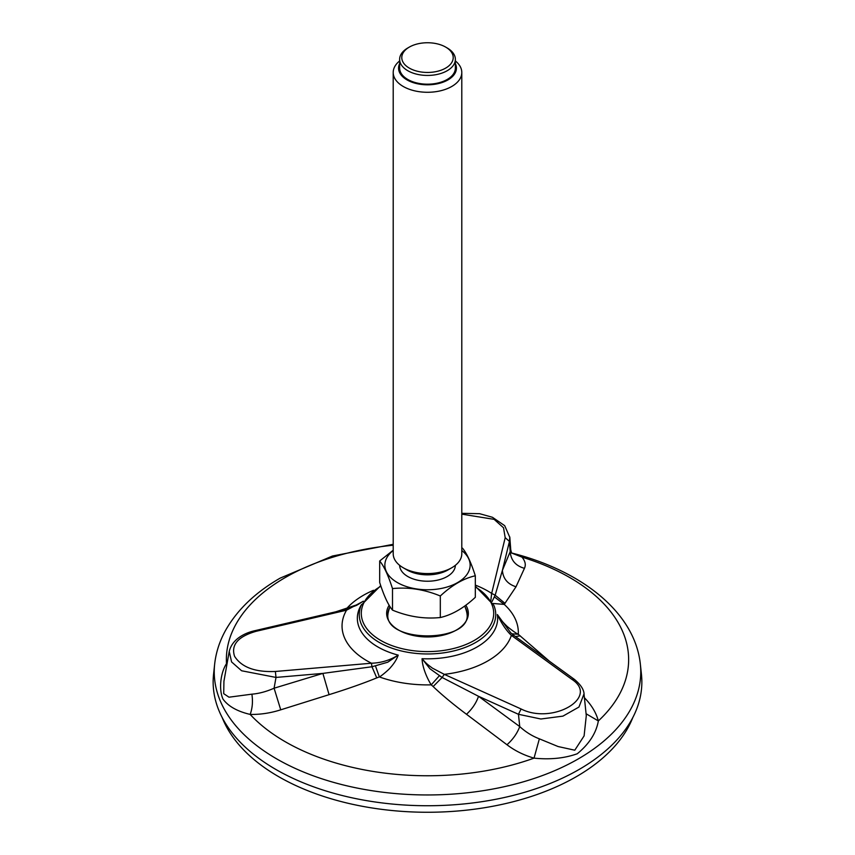 <?xml version="1.0" encoding="UTF-8"?>
<svg xmlns="http://www.w3.org/2000/svg" width="855" height="855" viewBox="0 0 855 855"><rect width="100%" height="100%" fill="white"/><g stroke="black" fill="none" stroke-linecap="round" stroke-linejoin="round"><path stroke-width="1.28" d="M514.154 635.639L510.692 632.764L514.154 635.639L511.386 635.393C506.267 630.53 501.596 623.584 497.354 614.553C499.352 618.058 502.355 621.735 506.363 625.604C507.357 626.897 516.025 633.448 518.28 634.292L549.444 661.246M584.403 697.712L585.354 698.727C591.959 705.717 596.288 713.123 598.34 720.936C596.234 733.024 589.202 743.968 577.264 753.757C564.546 758.31 550.128 759.774 534.033 758.139C523.859 755.2 514.838 750.733 506.972 744.748L466.499 714.278C453.118 704.253 442.003 695.008 433.143 686.544L431.219 684.855C427.03 678.186 422.338 667.381 422.06 658.703C426.132 663.352 426.527 663.79 432.459 668.161L444.29 674.349L442.121 677.481L478.522 696.301L518.461 714.299L521.09 708.977C552.651 724.997 599.836 697.338 571.803 679.298L574.346 679.34L513.908 635.425M329.079 694.666L322.891 673.398L371.968 666.75L371.444 663.223C381.138 662.935 390.051 660.231 398.206 655.122C396.805 659.205 394.241 663.33 390.532 667.499C389.656 668.909 381.533 675.995 379.363 676.925L376.756 677.887C363.514 683.305 347.622 688.906 329.079 694.666L280.739 709.821C270.458 713.102 260.262 714.63 250.152 714.417C237.252 711.381 228.189 706.262 222.973 699.059C218.634 689.376 220.526 672.8 226.489 663.662L227.174 663.042M335.94 611.763L358.705 604.196M512.027 553.1L521.977 557.129C525.259 561.072 526.082 564.802 524.446 568.329L516.014 586.776L504.236 604.399L492.972 603.47M640.352 664.207L641.442 674.328A214.349 123.751 180 0 1 579.07 769.489A214.349 123.751 180 0 1 339.382 794.797A214.349 123.751 180 0 1 213.558 674.328L214.648 664.207A213.258 123.12 0 0 0 427.5 794.958A213.258 123.12 0 0 0 640.352 664.207C634.955 612.64 581.827 570.616 511.301 552.907M390.03 606.687A40.303 40.303 0 0 0 388.191 612.64A39.64 22.893 -0 0 0 387.871 614.969M467.129 614.969A39.64 22.893 -0 0 0 466.809 612.64A40.303 40.303 0 0 0 464.714 606.035M229.183 651.713C232.036 638.803 245.545 632.647 255.228 630.616L256.211 631.279C238.043 636.483 230.829 644.83 234.569 656.309C241.548 667.263 255.143 672.319 275.374 671.474L276.005 677.427L241.612 670.769L231.587 661.941L229.236 651.403L223.925 681.285L223.711 693.662L229.001 697.199L251.894 694.164C258.969 693.597 266.365 691.61 274.092 688.211L276.005 677.427L322.891 673.398L274.092 688.211L280.739 709.821M583.997 693.939L578.953 707.042L562.943 716.127L540.884 719.002L518.461 714.299L519.744 726.59C525.654 731.987 532.195 736.08 539.366 738.838L558.112 746.543L574.784 750.209L584.104 735.899L586.284 715.667L584.051 694.346M524.446 568.329C515.64 565.839 510.895 560.282 510.2 551.646L510.745 549.786L509.794 536.983L509.441 541.407L505.198 537.688L503.52 527.759L494.137 519.359L461.796 514.154M490.802 600.851L491.668 593.402L495.163 595.198L502.398 570.381L509.441 541.407L510.2 551.646L502.398 570.381C503.061 578.632 507.603 584.104 516.014 586.776M363.236 601.289L346.542 610.192L344.33 609.017M510.692 632.764L497.354 614.553A70.163 40.506 0 0 1 422.06 658.703L429.905 668.728L442.121 677.481L433.143 686.544M491.988 601.664L495.163 595.198L505.027 603.374M376.756 677.887L371.968 666.75L387.732 662.219L398.206 655.122A70.163 40.506 0 0 1 361.483 604.603M251.894 694.164C252.995 701.538 252.417 708.293 250.152 714.417A201.139 116.12 0 0 0 534.033 758.139L539.366 738.838M375.527 666.141L379.363 676.925A90.833 52.444 0 0 0 431.219 684.855L439.278 675.867M348.669 608.813L347.045 608.119A90.833 52.444 0 0 1 373.507 590.281M227.035 663.811L226.489 663.662A201.139 116.12 0 0 1 285.281 577.531A201.139 116.12 0 0 1 393.204 545.223M584.531 699.005L585.354 698.727M511.226 552.886L521.977 557.129A201.139 116.12 0 0 1 598.34 720.936L586.081 713.743M511.824 633.779L518.28 634.292A90.833 52.444 0 0 0 504.236 604.399L494.553 597.036M515.458 636.548L520.257 635.874M466.499 714.278C472.227 708.934 476.246 702.938 478.522 696.301L519.744 726.59C517.2 733.366 512.947 739.425 506.972 744.748M632.796 717.58A210.49 121.528 180 0 1 485.939 807.483A210.49 121.528 180 0 1 278.666 776.671A210.49 121.528 180 0 1 222.204 717.58M409.31 47.1L407.792 47.976A27.862 16.085 0 0 0 399.638 59.348A27.862 16.085 0 0 0 420.286 74.887A27.862 16.085 0 0 0 455.362 59.348A27.862 16.085 0 0 0 447.208 47.976L445.69 47.1A25.725 14.856 0 0 0 409.31 47.1A25.725 14.856 0 0 0 420.842 71.948A25.725 14.856 0 0 0 449.773 65.023A25.725 14.856 0 0 0 445.69 47.1M399.638 60.929A34.296 19.804 0 0 0 393.204 72.472A34.296 19.804 0 0 0 418.619 91.603A34.296 19.804 0 0 0 461.796 72.472A34.296 19.804 0 0 0 455.362 60.929M399.638 63.601A28.942 16.705 0 0 0 420.008 84.239A28.942 16.705 0 0 0 448.073 79.846A28.942 16.705 0 0 0 455.362 63.601M461.796 72.472L461.796 553.773A34.296 19.804 180 0 1 451.75 567.773L447.967 569.954A28.942 16.705 180 0 1 407.033 569.954L403.25 567.773A34.296 19.804 180 0 1 393.204 553.773L393.204 72.472M451.75 567.773A34.296 19.804 180 0 1 403.25 567.773M392.498 610.128C388.234 605.041 383.97 595.839 379.684 582.522L379.684 560.987C383.948 566.063 388.213 575.265 392.498 588.593L392.498 610.128C408.401 616.69 424.337 619.159 440.314 617.524C452.006 614.873 463.677 608.14 475.316 597.314L475.316 575.778C471.052 562.494 466.787 553.292 462.502 548.173M440.314 617.524L440.314 595.988C451.953 585.162 463.624 578.418 475.316 575.778M392.498 588.593C408.401 586.947 424.337 589.416 440.314 595.988M393.204 550.225L379.684 560.987M461.796 550.513A42.643 24.624 180 0 1 456.121 583.399A42.643 24.624 180 0 1 398.879 583.399A42.643 24.624 180 0 1 393.204 550.513M455.362 565.315A27.862 16.085 180 0 1 427.5 581.229A27.862 16.085 180 0 1 399.638 565.315M455.362 59.348L455.362 68.101A27.862 16.085 180 0 1 427.5 84.185A27.862 16.085 180 0 1 399.638 68.101L399.638 59.348M380.924 586.22A66.209 38.218 0 0 0 380.571 640.342A66.209 38.218 0 0 0 474.311 640.406A66.209 38.218 0 0 0 475.316 586.947M465.815 605.222A40.848 23.577 180 0 1 427.553 636.964A40.848 23.577 180 0 1 389.143 605.276M380.721 585.622L361.216 605.201A68.24 39.394 0 0 0 394.027 648.902A68.24 39.394 0 0 0 475.754 642.426A68.24 39.394 0 0 0 493.784 605.201L475.316 586.209M465.216 607.317A39.64 22.893 180 0 1 467.14 614.36C470.346 643.045 384.654 643.045 387.86 614.36A39.64 22.893 180 0 1 389.784 607.317M275.374 671.474L371.444 663.223A85.447 49.334 0 0 1 346.542 610.192L256.211 631.279M571.803 679.298L511.386 635.393A85.447 49.334 0 0 1 444.29 674.349L521.09 708.977M505.198 537.688L491.668 593.402A85.447 49.334 0 0 0 475.316 585.098M393.204 544.304L332.51 556.007L280.205 578.108C255.346 592.397 237.081 609.925 225.41 630.669C219.521 641.389 215.941 652.568 214.648 664.207M574.314 679.319C580.919 684.834 584.168 689.953 584.072 694.677M461.796 513.331L479.591 513.684L492.437 517.286L504.696 525.675L509.815 537.41M255.239 630.605L345.57 609.519L356.621 605.34L363.311 601.172M510.745 549.797L511.504 552.608"/></g></svg>
